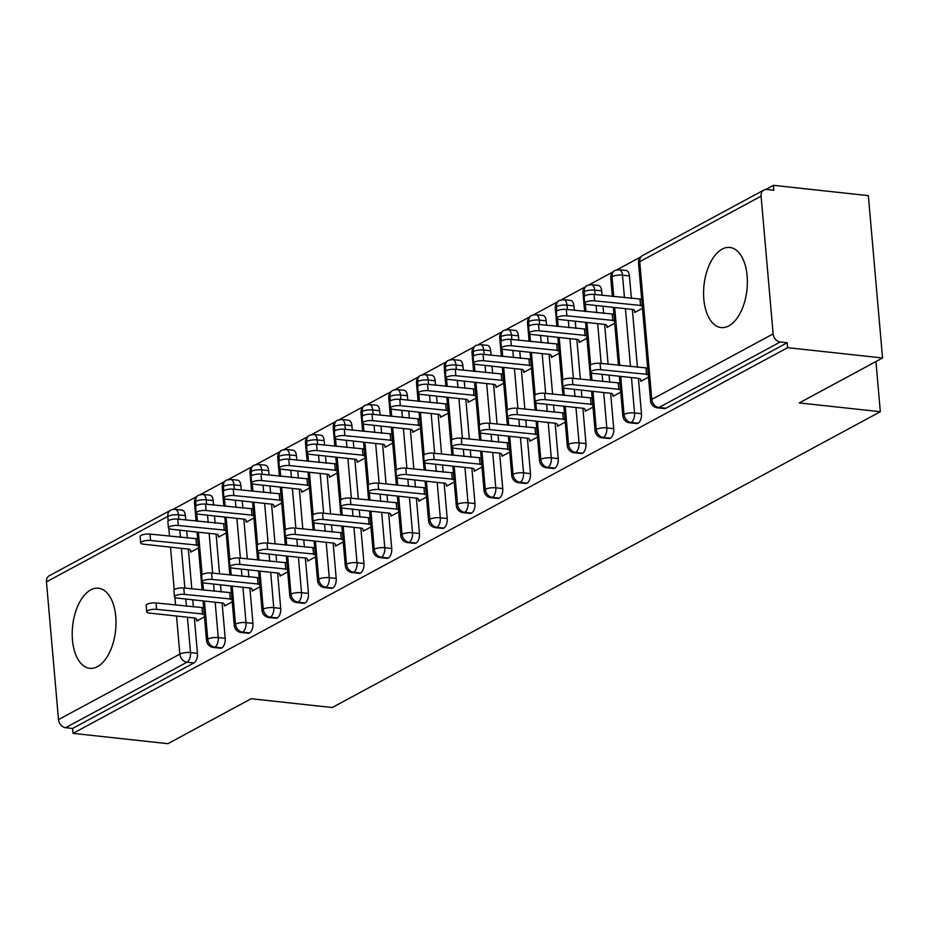 <?xml version="1.0" encoding="UTF-8"?>
<svg xmlns="http://www.w3.org/2000/svg" width="929" height="929" viewBox="0 0 929 929"><rect width="100%" height="100%" fill="white"/><g stroke="black" fill="none" stroke-linecap="round" stroke-linejoin="round"><path stroke-width="1.39" d="M728.835 325.882A40.284 21.599 96.2 0 1 721.125 327.554A40.284 21.599 96.2 0 1 703.578 292.263A40.284 21.599 96.2 0 1 722.123 249.135A40.284 21.599 96.2 0 1 729.822 247.462A40.284 21.599 96.2 0 1 747.38 282.764A40.284 21.599 96.2 0 1 728.835 325.882M97.464 666.639A40.284 21.599 96.2 0 1 89.753 668.311A40.284 21.599 96.2 0 1 72.207 633.021A40.284 21.599 96.2 0 1 90.752 589.892A40.284 21.599 96.2 0 1 98.451 588.22A40.284 21.599 96.2 0 1 116.009 623.522A40.284 21.599 96.2 0 1 97.464 666.639M773.439 185.324L773.869 190.248L766.936 189.493A7.746 6.131 61.6 0 0 763.905 190.05A7.746 6.131 61.6 0 0 761.083 196.17L773.125 333.917A7.746 6.131 61.6 0 0 780.279 342L787.211 342.755L787.641 347.678L882.55 357.979L868.348 195.636L773.439 185.324L765.717 189.493M640.65 256.996L616.926 269.793M612.896 271.965L589.172 284.773M585.142 286.945L561.418 299.753M557.388 301.925L533.664 314.734M529.646 316.905L505.91 329.714M501.892 331.885L478.156 344.694M474.138 346.865L450.402 359.674M446.384 361.834L422.649 374.642M418.631 376.814L394.906 389.623M390.877 391.794L367.152 404.603M363.123 406.774L339.399 419.583M335.369 421.754L311.645 434.563M307.615 436.735L283.891 449.543M279.873 451.715L256.137 464.512M252.119 466.683L228.383 479.492M224.365 481.663L200.629 494.472M196.611 496.643L172.864 509.464M882.55 357.979L799.288 402.919L880.332 411.721L875.942 361.544M880.332 411.721L332.222 707.538L251.178 698.736L167.917 743.676L73.008 733.364L72.578 728.452L193.929 662.958L186.996 662.203L65.645 727.697L72.578 728.452M65.645 727.697A7.746 6.131 -118.4 0 1 58.504 719.615L46.45 581.856A7.746 6.131 -118.4 0 1 49.272 575.748L170.622 510.253A7.746 6.131 -118.4 0 0 167.801 516.361L46.45 581.856M787.641 347.678L73.008 733.364M196.576 619.318L196.727 621.002L204.461 616.833M198.434 547.959L190.7 552.128L190.55 550.444M185.394 515.583L178.461 514.829A7.746 4.157 96.2 0 0 175.14 509.371L182.072 510.126A7.746 4.157 96.2 0 1 185.394 515.583L185.777 519.985M186.741 530.912L187.368 538.146M188.332 549.085L191.804 588.858M192.767 599.797L193.395 607.02M194.358 617.959L197.447 653.331A7.746 4.157 96.2 0 1 193.929 662.958M787.211 342.755L665.861 408.249A7.746 4.157 96.2 0 1 664.386 408.574L657.442 407.819A7.746 4.157 -83.8 0 0 658.928 407.494L665.861 408.249M629.432 275.925L622.5 275.17A7.746 4.157 96.2 0 0 619.178 269.712L626.111 270.467A7.746 4.157 96.2 0 1 629.432 275.925L631.406 298.488M632.37 309.427L637.433 367.373M638.397 378.3L641.486 413.684A7.746 4.157 96.2 0 1 638.107 423.229A7.746 4.157 96.2 0 1 636.632 423.554L629.699 422.8A7.746 4.157 -83.8 0 0 631.174 422.474L638.107 423.229M640.615 379.659L640.766 381.354L648.5 377.174M634.588 310.785L634.739 312.469L642.473 308.3M601.678 290.893L594.746 290.15A7.746 4.157 96.2 0 0 591.425 284.692L598.357 285.447A7.746 4.157 96.2 0 1 601.678 290.893L602.073 295.306M603.026 306.245L603.653 313.468M604.616 324.407L608.1 364.18M609.052 375.119L609.679 382.342M610.643 393.281L613.732 428.664A7.746 4.157 96.2 0 1 610.353 438.209A7.746 4.157 96.2 0 1 608.878 438.523L601.946 437.78A7.746 4.157 -83.8 0 0 603.42 437.454L610.353 438.209M612.861 394.639L613.012 396.335L620.746 392.154M606.846 325.765L606.985 327.449L614.719 323.28M573.936 305.873L566.992 305.118A7.746 4.157 96.2 0 0 563.671 299.672L570.603 300.427A7.746 4.157 96.2 0 1 573.936 305.873L574.319 310.286M575.272 321.225L575.91 328.448M576.863 339.387L580.346 379.16M581.299 390.099L581.937 397.322M582.889 408.261L585.978 443.632A7.746 4.157 96.2 0 1 582.599 453.189A7.746 4.157 96.2 0 1 581.124 453.503L574.192 452.748A7.746 4.157 -83.8 0 0 575.666 452.435L582.599 453.189M585.119 409.619L585.258 411.303L592.992 407.134M579.092 340.746L579.231 342.429L586.965 338.261M546.182 320.853L539.25 320.099A7.746 4.157 96.2 0 0 535.917 314.652L542.85 315.395A7.746 4.157 96.2 0 1 546.182 320.853L546.566 325.266M547.518 336.193L548.156 343.428M549.109 354.367L552.592 394.14M553.545 405.079L554.183 412.302M555.136 423.241L558.236 458.612A7.746 4.157 96.2 0 1 554.857 468.158A7.746 4.157 96.2 0 1 553.37 468.483L546.438 467.728A7.746 4.157 -83.8 0 0 547.913 467.415L554.857 468.158M557.365 424.599L557.505 426.283L565.238 422.114M551.338 355.726L551.489 357.41L559.212 353.241M518.428 335.833L511.496 335.079A7.746 4.157 96.2 0 0 508.163 329.621L515.096 330.376A7.746 4.157 96.2 0 1 518.428 335.833L518.812 340.235M519.764 351.174L520.403 358.408M521.355 369.336L524.839 409.12M525.791 420.047L526.429 427.282M527.382 438.221L530.482 473.593A7.746 4.157 96.2 0 1 527.103 483.138A7.746 4.157 96.2 0 1 525.617 483.463L518.684 482.708A7.746 4.157 -83.8 0 0 520.17 482.383L527.103 483.138M529.611 439.58L529.762 441.263L537.485 437.094M523.584 370.706L523.735 372.39L531.469 368.209M490.675 350.814L483.742 350.059A7.746 4.157 96.2 0 0 480.409 344.601L487.342 345.356A7.746 4.157 96.2 0 1 490.675 350.814L491.058 355.215M492.01 366.154L492.649 373.388M493.601 384.316L497.085 424.1M498.037 435.027L498.676 442.262M499.628 453.201L502.728 488.573A7.746 4.157 96.2 0 1 499.349 498.118A7.746 4.157 96.2 0 1 497.863 498.443L490.93 497.689A7.746 4.157 -83.8 0 0 492.416 497.363L499.349 498.118M501.857 454.56L502.008 456.244L509.742 452.063M495.831 385.674L495.981 387.37L503.715 383.189M462.921 365.794L455.988 365.039A7.746 4.157 96.2 0 0 452.655 359.581L459.6 360.336A7.746 4.157 96.2 0 1 462.921 365.794L463.304 370.195M464.268 381.134L464.895 388.357M465.847 399.296L469.331 439.069M470.295 450.008L470.922 457.242M471.874 468.17L474.974 503.553A7.746 4.157 96.2 0 1 471.595 513.098A7.746 4.157 96.2 0 1 470.109 513.423L463.176 512.669A7.746 4.157 -83.8 0 0 464.663 512.343L471.595 513.098M474.104 469.528L474.254 471.224L481.988 467.043M468.077 400.654L468.228 402.35L475.962 398.169M435.167 380.774L428.234 380.019A7.746 4.157 96.2 0 0 424.913 374.561L431.846 375.316A7.746 4.157 96.2 0 1 435.167 380.774L435.55 385.175M436.514 396.114L437.141 403.337M438.105 414.276L441.577 454.049M442.541 464.988L443.168 472.211M444.12 483.15L447.221 518.533A7.746 4.157 96.2 0 1 443.841 528.078A7.746 4.157 96.2 0 1 442.355 528.404L435.422 527.649A7.746 4.157 -83.8 0 0 436.909 527.324L443.841 528.078M446.35 484.508L446.501 486.204L454.235 482.023M440.323 415.635L440.474 417.318L448.208 413.15M407.413 395.742L400.48 394.999A7.746 4.157 96.2 0 0 397.159 389.541L404.092 390.296A7.746 4.157 96.2 0 1 407.413 395.742L407.796 400.155M408.76 411.094L409.387 418.317M410.351 429.256L413.823 469.029M414.787 479.968L415.414 487.191M416.378 498.13L419.467 533.513A7.746 4.157 96.2 0 1 416.087 543.059A7.746 4.157 96.2 0 1 414.613 543.372L407.668 542.629A7.746 4.157 -83.8 0 0 409.155 542.304L416.087 543.059M418.596 499.488L418.747 501.172L426.481 497.003M412.569 430.615L412.72 432.299L420.454 428.13M379.659 410.723L372.726 409.968A7.746 4.157 96.2 0 0 369.405 404.521L376.338 405.276A7.746 4.157 96.2 0 1 379.659 410.723L380.054 415.135M381.006 426.074L381.633 433.297M382.597 444.236L386.069 484.009M387.033 494.948L387.66 502.171M388.624 513.11L391.713 548.482A7.746 4.157 96.2 0 1 388.334 558.039A7.746 4.157 96.2 0 1 386.859 558.352L379.926 557.597A7.746 4.157 -83.8 0 0 381.401 557.284L388.334 558.039M390.842 514.469L390.993 516.152L398.727 511.984M384.815 445.595L384.966 447.279L392.7 443.11M351.905 425.703L344.973 424.948A7.746 4.157 96.2 0 0 341.651 419.502L348.584 420.245A7.746 4.157 96.2 0 1 351.905 425.703L352.3 430.115M353.252 441.043L353.891 448.277M354.843 459.216L358.327 498.989M359.279 509.928L359.906 517.151M360.87 528.09L363.959 563.462A7.746 4.157 96.2 0 1 360.58 573.007A7.746 4.157 96.2 0 1 359.105 573.332L352.172 572.578A7.746 4.157 -83.8 0 0 353.647 572.264L360.58 573.007M363.1 529.449L363.239 531.133L370.973 526.964M357.073 460.575L357.212 462.259L364.946 458.09M324.163 440.683L317.219 439.928A7.746 4.157 96.2 0 0 313.897 434.47L320.83 435.225A7.746 4.157 96.2 0 1 324.163 440.683L324.546 445.084M325.498 456.023L326.137 463.257M327.089 474.185L330.573 513.969M331.525 524.897L332.164 532.131M333.116 543.07L336.205 578.442A7.746 4.157 96.2 0 1 332.826 587.987A7.746 4.157 96.2 0 1 331.351 588.312L324.418 587.558A7.746 4.157 -83.8 0 0 325.893 587.233L332.826 587.987M335.346 544.429L335.485 546.113L343.219 541.944M329.319 475.543L329.458 477.239L337.192 473.058M296.409 455.663L289.476 454.908A7.746 4.157 96.2 0 0 286.144 449.45L293.076 450.205A7.746 4.157 96.2 0 1 296.409 455.663L296.792 460.064M297.744 471.003L298.383 478.226M299.335 489.165L302.819 528.938M303.771 539.877L304.41 547.111M305.362 558.039L308.463 593.422A7.746 4.157 96.2 0 1 305.084 602.967A7.746 4.157 96.2 0 1 303.597 603.293L296.665 602.538A7.746 4.157 -83.8 0 0 298.139 602.213L305.084 602.967M307.592 559.409L307.731 561.093L315.465 556.912M301.565 490.524L301.716 492.219L309.438 488.039M268.655 470.643L261.723 469.888A7.746 4.157 96.2 0 0 258.39 464.43L265.322 465.185A7.746 4.157 96.2 0 1 268.655 470.643L269.038 475.044M269.991 485.983L270.629 493.206M271.582 504.145L275.065 543.918M276.018 554.857L276.656 562.091M277.608 573.019L280.709 608.402A7.746 4.157 96.2 0 1 277.33 617.948A7.746 4.157 96.2 0 1 275.843 618.273L268.911 617.518A7.746 4.157 -83.8 0 0 270.397 617.193L277.33 617.948M279.838 574.377L279.989 576.073L287.711 571.892M273.811 505.504L273.962 507.188L281.696 503.019M240.901 485.612L233.969 484.868A7.746 4.157 96.2 0 0 230.636 479.41L237.569 480.165A7.746 4.157 96.2 0 1 240.901 485.612L241.285 490.024M242.248 500.963L242.875 508.186M243.828 519.125L247.311 558.898M248.264 569.837L248.902 577.06M249.855 587.999L252.955 623.382A7.746 4.157 96.2 0 1 249.576 632.928A7.746 4.157 96.2 0 1 248.089 633.241L241.157 632.498A7.746 4.157 -83.8 0 0 242.643 632.173L249.576 632.928M252.084 589.358L252.235 591.053L259.969 586.873M246.057 520.484L246.208 522.168L253.942 517.999M213.147 500.592L206.215 499.837A7.746 4.157 96.2 0 0 202.882 494.391L209.826 495.145A7.746 4.157 96.2 0 1 213.147 500.592L213.531 505.004M214.494 515.943L215.122 523.166M216.074 534.105L219.558 573.878M220.521 584.817L221.148 592.04M222.101 602.979L225.201 638.351A7.746 4.157 96.2 0 1 221.822 647.908A7.746 4.157 96.2 0 1 220.336 648.221L213.403 647.467A7.746 4.157 -83.8 0 0 214.889 647.153L221.822 647.908M224.33 604.338L224.481 606.022L232.215 601.853M218.303 535.464L218.454 537.148L226.188 532.979M204.415 601.063L207.736 639.071A7.746 6.131 61.6 0 0 214.889 647.153A7.746 4.157 -83.8 0 0 218.269 637.608L225.201 638.351M202.882 494.391L198.748 495.087A7.746 6.131 61.6 0 0 198.516 495.203A7.746 6.131 61.6 0 0 195.694 501.312L196.077 505.782M196.774 513.656L197.436 521.25M198.388 532.178L202.104 574.668M202.801 582.529L203.463 590.124M232.169 586.083L235.49 624.091A7.746 6.131 61.6 0 0 242.643 632.173A7.746 4.157 -83.8 0 0 246.022 622.627L252.955 623.382M230.636 479.41L226.502 480.107A7.746 6.131 61.6 0 0 226.258 480.223A7.746 6.131 61.6 0 0 223.436 486.331L223.831 490.802M224.516 498.676L225.19 506.27M226.142 517.209L229.858 559.688M230.543 567.549L231.216 575.144M259.923 571.103L263.244 609.11A7.746 6.131 61.6 0 0 270.397 617.193A7.746 4.157 -83.8 0 0 273.776 607.647L280.709 608.402M258.39 464.43L254.256 465.127A7.746 6.131 61.6 0 0 254.012 465.243A7.746 6.131 61.6 0 0 251.19 471.351L251.585 475.834M252.27 483.695L252.943 491.29M253.896 502.229L257.612 544.708M258.297 552.569L258.959 560.164M287.676 556.123L290.998 594.13A7.746 6.131 61.6 0 0 298.139 602.213A7.746 4.157 -83.8 0 0 301.519 592.667L308.463 593.422M286.144 449.45L282.01 450.147A7.746 6.131 61.6 0 0 281.766 450.263A7.746 6.131 61.6 0 0 278.944 456.383L279.339 460.854M280.024 468.715L280.686 476.31M281.65 487.249L285.366 529.727M286.051 537.601L286.713 545.184M315.43 541.142L318.752 579.15A7.746 6.131 61.6 0 0 325.893 587.233A7.746 4.157 -83.8 0 0 329.272 577.687L336.205 578.442M313.897 434.47L309.763 435.167A7.746 6.131 61.6 0 0 309.52 435.283A7.746 6.131 61.6 0 0 306.698 441.403L307.093 445.874M307.778 453.747L308.44 461.33M309.403 472.269L313.119 514.747M313.805 522.621L314.466 530.204M343.184 526.162L346.505 564.17A7.746 6.131 61.6 0 0 353.647 572.264A7.746 4.157 -83.8 0 0 357.026 562.707L363.959 563.462M341.651 419.502L337.506 420.187A7.746 6.131 61.6 0 0 337.273 420.314A7.746 6.131 61.6 0 0 334.452 426.423L334.846 430.893M335.532 438.767L336.193 446.35M337.157 457.289L340.873 499.767M341.558 507.64L342.22 515.235M370.926 511.194L374.259 549.19A7.746 6.131 61.6 0 0 381.401 557.284A7.746 4.157 -83.8 0 0 384.78 547.738L391.713 548.482M369.405 404.521L365.26 405.207A7.746 6.131 61.6 0 0 365.027 405.334A7.746 6.131 61.6 0 0 362.205 411.442L362.6 415.913M363.285 423.787L363.947 431.381M364.911 442.309L368.627 484.787M369.312 492.66L369.974 500.255M398.68 496.214L402.013 534.221A7.746 6.131 61.6 0 0 409.155 542.304A7.746 4.157 -83.8 0 0 412.534 532.758L419.467 533.513M397.159 389.541L393.013 390.238A7.746 6.131 61.6 0 0 392.781 390.354A7.746 6.131 61.6 0 0 389.959 396.462L390.354 400.933M391.039 408.806L391.701 416.401M392.653 427.328L396.369 469.819M397.066 477.68L397.728 485.275M426.434 481.234L429.767 519.241A7.746 6.131 61.6 0 0 436.909 527.324A7.746 4.157 -83.8 0 0 440.288 517.778L447.221 518.533M424.913 374.561L420.767 375.258A7.746 6.131 61.6 0 0 420.535 375.374A7.746 6.131 61.6 0 0 417.713 381.482L418.096 385.965M418.793 393.826L419.455 401.421M420.407 412.36L424.123 454.838M424.82 462.7L425.482 470.295M454.188 466.253L457.509 504.261A7.746 6.131 61.6 0 0 464.663 512.343A7.746 4.157 -83.8 0 0 468.042 502.798L474.974 503.553M452.655 359.581L448.521 360.278A7.746 6.131 61.6 0 0 448.289 360.394A7.746 6.131 61.6 0 0 445.467 366.502L445.85 370.985M446.547 378.846L447.209 386.441M448.161 397.38L451.877 439.858M452.562 447.732L453.236 455.315M481.942 451.273L485.263 489.281A7.746 6.131 61.6 0 0 492.416 497.363A7.746 4.157 -83.8 0 0 495.796 487.818L502.728 488.573M480.409 344.601L476.275 345.298A7.746 6.131 61.6 0 0 476.031 345.414A7.746 6.131 61.6 0 0 473.209 351.534L473.604 356.004M474.289 363.866L474.963 371.461M475.915 382.4L479.631 424.878M480.316 432.751L480.99 440.334M509.696 436.293L513.017 474.301A7.746 6.131 61.6 0 0 520.17 482.383A7.746 4.157 -83.8 0 0 523.55 472.838L530.482 473.593M508.163 329.621L504.029 330.318A7.746 6.131 61.6 0 0 503.785 330.445A7.746 6.131 61.6 0 0 500.963 336.553L501.358 341.024M502.043 348.898L502.717 356.481M503.669 367.419L507.385 409.898M508.07 417.771L508.732 425.354M537.45 421.313L540.771 459.321A7.746 6.131 61.6 0 0 547.913 467.415A7.746 4.157 -83.8 0 0 551.292 457.858L558.236 458.612M535.917 314.652L531.783 315.337A7.746 6.131 61.6 0 0 531.539 315.465A7.746 6.131 61.6 0 0 528.717 321.573L529.112 326.044M529.797 333.917L530.459 341.5M531.423 352.439L535.139 394.918M535.824 402.791L536.486 410.386M565.204 406.345L568.525 444.352A7.746 6.131 61.6 0 0 575.666 452.435A7.746 4.157 -83.8 0 0 579.046 442.889L585.978 443.632M563.671 299.672L559.537 300.369A7.746 6.131 61.6 0 0 559.293 300.485A7.746 6.131 61.6 0 0 556.471 306.593L556.866 311.064M557.551 318.937L558.213 326.532M559.177 337.459L562.893 379.949M563.578 387.811L564.24 395.406M592.957 391.364L596.279 429.372A7.746 6.131 61.6 0 0 603.42 437.454A7.746 4.157 -83.8 0 0 606.8 427.909L613.732 428.664M591.425 284.692L587.279 285.389A7.746 6.131 61.6 0 0 587.047 285.505A7.746 6.131 61.6 0 0 584.225 291.613L584.62 296.084M585.305 303.957L585.967 311.552M586.931 322.491L590.647 364.969M591.332 372.831L591.994 380.425M620.7 376.384L624.033 414.392A7.746 6.131 61.6 0 0 631.174 422.474A7.746 4.157 -83.8 0 0 634.553 412.929L641.486 413.684M619.178 269.712L615.033 270.409A7.746 6.131 61.6 0 0 614.801 270.525A7.746 6.131 61.6 0 0 611.979 276.633L613.721 296.572M614.673 307.511L619.748 365.445M146.712 611.793L146.155 605.406A6.457 1.893 -5 0 1 149.418 603.444A6.457 1.893 -5 0 1 156.049 602.967L156.606 609.366A6.457 1.893 175 0 0 149.987 609.842A6.457 1.893 175 0 0 146.712 611.793A6.457 1.893 175 0 0 149.674 613.105L195.613 618.099L197.563 620.56M156.049 602.967L203.66 607.717M156.606 609.366L204.217 614.104M202.545 614.348L201.988 607.949M140.685 542.919L140.128 536.521A6.457 1.893 -5 0 1 143.403 534.57A6.457 1.893 -5 0 1 150.022 534.094L150.591 540.481A6.457 1.893 175 0 0 143.96 540.957A6.457 1.893 175 0 0 140.685 542.919A6.457 1.893 175 0 0 143.647 544.231L189.586 549.213L191.537 551.675M198.191 545.23L150.591 540.481M197.633 538.832L150.022 534.094M195.961 539.075L196.518 545.474M174.466 596.813L173.909 590.426A6.457 1.893 -5 0 1 177.172 588.463A6.457 1.893 -5 0 1 183.803 587.987L184.36 594.386A6.457 1.893 175 0 0 177.741 594.862A6.457 1.893 175 0 0 174.466 596.813A6.457 1.893 175 0 0 177.427 598.125L223.366 603.118L225.306 605.58M183.803 587.987L231.414 592.737M184.36 594.386L231.971 599.135M230.299 599.368L229.742 592.981M202.22 581.844L201.663 575.446A6.457 1.893 -5 0 1 204.926 573.483A6.457 1.893 -5 0 1 211.557 573.007L212.114 579.406A6.457 1.893 175 0 0 205.483 579.882A6.457 1.893 175 0 0 202.22 581.844A6.457 1.893 175 0 0 205.181 583.145L251.12 588.138L253.06 590.6M211.557 573.007L259.168 577.757M212.114 579.406L259.725 584.155M258.053 584.387L257.496 578.001M229.974 566.864L229.405 560.466A6.457 1.893 -5 0 1 232.68 558.503A6.457 1.893 -5 0 1 239.31 558.027L239.868 564.426A6.457 1.893 175 0 0 233.237 564.902A6.457 1.893 175 0 0 229.974 566.864A6.457 1.893 175 0 0 232.935 568.176L278.863 573.158L280.813 575.62M239.31 558.027L286.922 562.777M239.868 564.426L287.479 569.175M285.807 569.419L285.249 563.02M257.716 551.884L257.159 545.486A6.457 1.893 -5 0 1 260.434 543.523A6.457 1.893 -5 0 1 267.064 543.047L267.622 549.445A6.457 1.893 175 0 0 260.991 549.922A6.457 1.893 175 0 0 257.716 551.884A6.457 1.893 175 0 0 260.677 553.196L306.616 558.178L308.567 560.64M267.064 543.047L314.676 547.796M267.622 549.445L315.233 554.195M313.561 554.439L313.003 548.04M168.439 527.939L167.882 521.541A6.457 1.893 -5 0 1 171.145 519.59A6.457 1.893 -5 0 1 177.776 519.114L178.333 525.512A6.457 1.893 175 0 0 171.714 525.977A6.457 1.893 175 0 0 168.439 527.939A6.457 1.893 175 0 0 171.4 529.251L217.34 534.245L219.29 536.695M225.944 530.25L178.333 525.512M225.387 523.863L177.776 519.114M223.715 524.095L224.272 530.494M196.193 512.959L195.636 506.572A6.457 1.893 -5 0 1 198.899 504.61A6.457 1.893 -5 0 1 205.53 504.133L206.087 510.532A6.457 1.893 175 0 0 199.456 511.008A6.457 1.893 175 0 0 196.193 512.959A6.457 1.893 175 0 0 199.154 514.271L245.093 519.265L247.033 521.726M253.698 515.27L206.087 510.532M253.141 508.883L205.53 504.133M251.469 509.115L252.026 515.514M223.947 497.99L223.378 491.592A6.457 1.893 -5 0 1 226.653 489.629A6.457 1.893 -5 0 1 233.284 489.153L233.841 495.552A6.457 1.893 175 0 0 227.21 496.028A6.457 1.893 175 0 0 223.947 497.99A6.457 1.893 175 0 0 226.908 499.291L272.847 504.284L274.787 506.746M281.452 500.301L233.841 495.552M280.895 493.903L233.284 489.153M279.223 494.147L279.78 500.534M251.701 483.01L251.132 476.612A6.457 1.893 -5 0 1 254.407 474.649A6.457 1.893 -5 0 1 261.037 474.173L261.595 480.572A6.457 1.893 175 0 0 254.964 481.048A6.457 1.893 175 0 0 251.701 483.01A6.457 1.893 175 0 0 254.662 484.311L300.59 489.304L302.54 491.766M309.206 485.321L261.595 480.572M308.649 478.923L261.037 474.173M306.976 479.167L307.534 485.565M285.47 536.904L284.913 530.505A6.457 1.893 -5 0 1 288.187 528.555A6.457 1.893 -5 0 1 294.818 528.078L295.376 534.465A6.457 1.893 175 0 0 288.745 534.941A6.457 1.893 175 0 0 285.47 536.904A6.457 1.893 175 0 0 288.431 538.216L334.37 543.198L336.321 545.66M294.818 528.078L342.429 532.816M295.376 534.465L342.987 539.215M341.315 539.459L340.757 533.06M279.443 468.03L278.886 461.632A6.457 1.893 -5 0 1 282.161 459.669A6.457 1.893 -5 0 1 288.791 459.193L289.349 465.592A6.457 1.893 175 0 0 282.718 466.068A6.457 1.893 175 0 0 279.443 468.03A6.457 1.893 175 0 0 282.404 469.342L328.343 474.324L330.294 476.786M336.96 470.341L289.349 465.592M336.403 463.943L288.791 459.193M334.73 464.186L335.288 470.585M313.224 521.924L312.667 515.525A6.457 1.893 -5 0 1 315.941 513.574A6.457 1.893 -5 0 1 322.572 513.098L323.129 519.497A6.457 1.893 175 0 0 316.499 519.961A6.457 1.893 175 0 0 313.224 521.924A6.457 1.893 175 0 0 316.185 523.236L362.124 528.229L364.075 530.68M322.572 513.098L370.172 517.848M323.129 519.497L370.741 524.235M369.068 524.479L368.499 518.08M340.978 506.944L340.42 500.557A6.457 1.893 -5 0 1 343.695 498.594A6.457 1.893 -5 0 1 350.314 498.118L350.883 504.517A6.457 1.893 175 0 0 344.253 504.993A6.457 1.893 175 0 0 340.978 506.944A6.457 1.893 175 0 0 343.939 508.256L389.878 513.249L391.829 515.711M350.314 498.118L397.926 502.868M350.883 504.517L398.483 509.255M396.822 509.498L396.253 503.1M368.732 491.975L368.174 485.577A6.457 1.893 -5 0 1 371.449 483.614A6.457 1.893 -5 0 1 378.068 483.138L378.637 489.537A6.457 1.893 175 0 0 372.006 490.013A6.457 1.893 175 0 0 368.732 491.975A6.457 1.893 175 0 0 371.693 493.276L417.632 498.269L419.583 500.731M378.068 483.138L425.679 487.888M378.637 489.537L426.237 494.286M424.565 494.518L424.007 488.131M307.197 453.05L306.64 446.652A6.457 1.893 -5 0 1 309.914 444.689A6.457 1.893 -5 0 1 316.545 444.225L317.103 450.611A6.457 1.893 175 0 0 310.472 451.088A6.457 1.893 175 0 0 307.197 453.05A6.457 1.893 175 0 0 310.158 454.362L356.097 459.344L358.048 461.806M364.714 455.361L317.103 450.611M364.156 448.962L316.545 444.225M362.484 449.206L363.042 455.605M334.951 438.07L334.394 431.671A6.457 1.893 -5 0 1 337.668 429.721A6.457 1.893 -5 0 1 344.299 429.244L344.856 435.631A6.457 1.893 175 0 0 338.226 436.107A6.457 1.893 175 0 0 334.951 438.07A6.457 1.893 175 0 0 337.912 439.382L383.851 444.364L385.802 446.826M392.468 440.381L344.856 435.631M391.899 433.982L344.299 429.244M390.226 434.226L390.795 440.625M362.705 423.09L362.147 416.703A6.457 1.893 -5 0 1 365.422 414.74A6.457 1.893 -5 0 1 372.041 414.264L372.61 420.663A6.457 1.893 175 0 0 365.98 421.139A6.457 1.893 175 0 0 362.705 423.09A6.457 1.893 175 0 0 365.666 424.402L411.605 429.395L413.556 431.857M420.21 425.401L372.61 420.663M419.653 419.014L372.041 414.264M417.98 419.246L418.538 425.645M396.486 476.995L395.928 470.597A6.457 1.893 -5 0 1 399.191 468.634A6.457 1.893 -5 0 1 405.822 468.158L406.379 474.556A6.457 1.893 175 0 0 399.76 475.033A6.457 1.893 175 0 0 396.486 476.995A6.457 1.893 175 0 0 399.447 478.296L445.386 483.289L447.337 485.751M405.822 468.158L453.433 472.907M406.379 474.556L453.991 479.306M452.318 479.55L451.761 473.151M390.459 408.11L389.901 401.723A6.457 1.893 -5 0 1 393.164 399.76A6.457 1.893 -5 0 1 399.795 399.284L400.353 405.683A6.457 1.893 175 0 0 393.733 406.159A6.457 1.893 175 0 0 390.459 408.11A6.457 1.893 175 0 0 393.42 409.422L439.359 414.415L441.31 416.877M447.964 410.432L400.353 405.683M447.406 404.034L399.795 399.284M445.734 404.278L446.292 410.664M424.239 462.015L423.682 455.616A6.457 1.893 -5 0 1 426.945 453.654A6.457 1.893 -5 0 1 433.576 453.178L434.133 459.576A6.457 1.893 175 0 0 427.503 460.052A6.457 1.893 175 0 0 424.239 462.015A6.457 1.893 175 0 0 427.201 463.327L473.14 468.309L475.079 470.771M433.576 453.178L481.187 457.927M434.133 459.576L481.745 464.326M480.072 464.57L479.515 458.171M418.213 393.141L417.655 386.743A6.457 1.893 -5 0 1 420.918 384.78A6.457 1.893 -5 0 1 427.549 384.304L428.106 390.703A6.457 1.893 175 0 0 421.487 391.179A6.457 1.893 175 0 0 418.213 393.141A6.457 1.893 175 0 0 421.174 394.442L467.113 399.435L469.064 401.897M475.718 395.452L428.106 390.703M475.16 389.054L427.549 384.304M473.488 389.297L474.045 395.684M451.993 447.035L451.424 440.636A6.457 1.893 -5 0 1 454.699 438.674A6.457 1.893 -5 0 1 461.33 438.209L461.887 444.596A6.457 1.893 175 0 0 455.256 445.072A6.457 1.893 175 0 0 451.993 447.035A6.457 1.893 175 0 0 454.955 448.347L500.894 453.329L502.833 455.791M461.33 438.209L508.941 442.947M461.887 444.596L509.498 449.346M507.826 449.59L507.269 443.191M445.966 378.161L445.409 371.763A6.457 1.893 -5 0 1 448.672 369.8A6.457 1.893 -5 0 1 455.303 369.324L455.86 375.722A6.457 1.893 175 0 0 449.23 376.199A6.457 1.893 175 0 0 445.966 378.161A6.457 1.893 175 0 0 448.928 379.473L494.867 384.455L496.806 386.917M503.472 380.472L455.86 375.722M502.914 374.073L455.303 369.324M501.242 374.317L501.799 380.716M479.747 432.055L479.178 425.656A6.457 1.893 -5 0 1 482.453 423.705A6.457 1.893 -5 0 1 489.084 423.229L489.641 429.616A6.457 1.893 175 0 0 483.01 430.092A6.457 1.893 175 0 0 479.747 432.055A6.457 1.893 175 0 0 482.708 433.367L528.636 438.349L530.587 440.81M489.084 423.229L536.695 427.967M489.641 429.616L537.252 434.366M535.58 434.609L535.023 428.211M473.72 363.181L473.151 356.782A6.457 1.893 -5 0 1 476.426 354.82A6.457 1.893 -5 0 1 483.057 354.344L483.614 360.742A6.457 1.893 175 0 0 476.983 361.218A6.457 1.893 175 0 0 473.72 363.181A6.457 1.893 175 0 0 476.682 364.493L522.621 369.475L524.56 371.937M531.225 365.492L483.614 360.742M530.668 359.093L483.057 354.344M528.996 359.337L529.553 365.736M507.489 417.075L506.932 410.688A6.457 1.893 -5 0 1 510.207 408.725A6.457 1.893 -5 0 1 516.838 408.249L517.395 414.648A6.457 1.893 175 0 0 510.764 415.124A6.457 1.893 175 0 0 507.489 417.075A6.457 1.893 175 0 0 510.451 418.387L556.39 423.38L558.341 425.83M516.838 408.249L564.449 412.999M517.395 414.648L565.006 419.385M563.334 419.629L562.777 413.231M501.474 348.201L500.905 341.802A6.457 1.893 -5 0 1 504.18 339.851A6.457 1.893 -5 0 1 510.811 339.375L511.368 345.762A6.457 1.893 175 0 0 504.737 346.238A6.457 1.893 175 0 0 501.474 348.201A6.457 1.893 175 0 0 504.435 349.513L550.363 354.495L552.314 356.957M558.979 350.512L511.368 345.762M558.422 344.113L510.811 339.375M556.75 344.357L557.307 350.756M535.243 402.094L534.686 395.708A6.457 1.893 -5 0 1 537.961 393.745A6.457 1.893 -5 0 1 544.591 393.269L545.149 399.667A6.457 1.893 175 0 0 538.518 400.144A6.457 1.893 175 0 0 535.243 402.094A6.457 1.893 175 0 0 538.205 403.407L584.144 408.4L586.094 410.862M544.591 393.269L592.203 398.018M545.149 399.667L592.76 404.417M591.088 404.649L590.53 398.262M529.216 333.221L528.659 326.822A6.457 1.893 -5 0 1 531.934 324.871A6.457 1.893 -5 0 1 538.565 324.395L539.122 330.794A6.457 1.893 175 0 0 532.491 331.258A6.457 1.893 175 0 0 529.216 333.221A6.457 1.893 175 0 0 532.178 334.533L578.117 339.526L580.068 341.977M586.733 335.532L539.122 330.794M586.176 329.145L538.565 324.395M584.504 329.377L585.061 335.775M562.997 387.126L562.44 380.727A6.457 1.893 -5 0 1 565.715 378.765A6.457 1.893 -5 0 1 572.345 378.289L572.903 384.687A6.457 1.893 175 0 0 566.272 385.163A6.457 1.893 175 0 0 562.997 387.126A6.457 1.893 175 0 0 565.958 388.427L611.897 393.42L613.848 395.882M572.345 378.289L619.945 383.038M572.903 384.687L620.514 389.437M618.842 389.669L618.273 383.282M556.97 318.241L556.413 311.854A6.457 1.893 -5 0 1 559.688 309.891A6.457 1.893 -5 0 1 566.318 309.415L566.876 315.814A6.457 1.893 175 0 0 560.245 316.29A6.457 1.893 175 0 0 556.97 318.241A6.457 1.893 175 0 0 559.932 319.553L605.871 324.546L607.821 327.008M614.487 320.551L566.876 315.814M613.918 314.165L566.318 309.415M612.257 314.397L612.815 320.795M590.751 372.146L590.194 365.747A6.457 1.893 -5 0 1 593.468 363.785A6.457 1.893 -5 0 1 600.088 363.309L600.657 369.707A6.457 1.893 175 0 0 594.026 370.183A6.457 1.893 175 0 0 590.751 372.146A6.457 1.893 175 0 0 593.712 373.458L639.651 378.44L641.602 380.902M600.088 363.309L647.699 368.058M600.657 369.707L648.256 374.457M646.584 374.701L646.027 368.302M584.724 303.272L584.167 296.874A6.457 1.893 -5 0 1 587.442 294.911A6.457 1.893 -5 0 1 594.072 294.435L594.63 300.833A6.457 1.893 175 0 0 587.999 301.31A6.457 1.893 175 0 0 584.724 303.272A6.457 1.893 175 0 0 587.685 304.573L633.624 309.566L635.575 312.028M642.241 305.583L594.63 300.833M641.672 299.184L594.072 294.435M640 299.428L640.569 305.815M58.504 719.615L179.854 654.121L176.522 616.02M175.558 605.081L174.884 597.417M174.222 589.764L170.495 547.146M169.531 536.207L168.857 528.543M168.195 520.89L167.801 516.361A7.746 2.264 -5 0 1 178.461 514.829L178.844 519.23M187.414 617.204L190.515 652.576A7.746 4.157 -83.8 0 1 186.996 662.203A7.746 6.131 -118.4 0 1 179.854 654.121A7.746 2.264 -5 0 1 190.515 652.576L197.447 653.331M761.083 196.17L639.733 261.664L651.786 399.412L773.125 333.917M780.279 342L658.928 407.494A7.746 6.131 61.6 0 1 651.786 399.412A7.746 2.264 -5 0 0 650.567 400.794A7.746 7.746 0 0 0 657.442 407.819M763.905 190.05L642.554 255.545A7.746 6.131 61.6 0 0 639.733 261.664A7.746 2.264 -5 0 0 638.513 263.035L650.567 400.794M179.808 530.169L180.435 537.392M181.387 548.331L184.871 588.103M185.835 599.042L186.462 606.265M213.403 647.467A7.746 7.746 0 0 1 206.528 640.441A7.746 2.264 -5 0 1 207.736 639.071A7.746 2.264 -5 0 1 218.257 637.596L215.168 602.224M196.089 521.099L194.475 502.694A7.746 2.264 -5 0 1 195.694 501.312A7.746 2.264 -5 0 1 206.215 499.848L206.598 504.25M207.55 515.189L208.189 522.412M209.141 533.351L212.625 573.123M213.577 584.062L214.216 591.285M223.831 506.119L222.228 487.713A7.746 2.264 -5 0 1 223.436 486.331A7.746 2.264 -5 0 1 233.969 484.868L234.352 489.269M235.304 500.208L235.943 507.431M236.895 518.37L240.379 558.143M241.331 569.082L241.958 576.305M242.922 587.244L246.011 622.616A7.746 2.264 -5 0 0 235.49 624.091A7.746 2.264 -5 0 0 234.282 625.472A7.746 7.746 0 0 0 241.157 632.498M261.723 469.888L262.106 474.289M263.058 485.228L263.685 492.451M264.649 503.39L268.121 543.163M269.085 554.102L269.712 561.337M270.676 572.264L273.765 607.647A7.746 2.264 -5 0 0 263.244 609.11A7.746 2.264 -5 0 0 262.024 610.492A7.746 7.746 0 0 0 268.911 617.518M289.476 454.908L289.848 459.309M290.812 470.248L291.439 477.483M292.403 488.41L295.875 528.195M296.839 539.122L297.466 546.357M298.43 557.295L301.519 592.667A7.746 2.264 -5 0 0 290.998 594.13A7.746 2.264 -5 0 0 289.778 595.512A7.746 7.746 0 0 0 296.665 602.538M307.093 461.19L305.478 442.785A7.746 2.264 -5 0 1 306.698 441.403A7.746 2.264 -5 0 1 317.219 439.928L317.602 444.341M318.566 455.268L319.193 462.503M320.157 473.442L323.629 513.214M324.593 524.153L325.22 531.376M326.184 542.315L329.272 577.687A7.746 2.264 -5 0 0 318.752 579.15A7.746 2.264 -5 0 0 317.532 580.532A7.746 7.746 0 0 0 324.418 587.558M334.846 446.21L333.232 427.804A7.746 2.264 -5 0 1 334.452 426.423A7.746 2.264 -5 0 1 344.973 424.959L345.356 429.361M346.32 440.288L346.947 447.523M347.899 458.461L351.383 498.234M352.346 509.173L352.974 516.396M353.926 527.335L357.026 562.707A7.746 2.264 -5 0 0 346.505 564.17A7.746 2.264 -5 0 0 345.286 565.552A7.746 7.746 0 0 0 352.172 572.578M362.6 431.23L360.986 412.824A7.746 2.264 -5 0 1 362.205 411.442A7.746 2.264 -5 0 1 372.726 409.979L373.11 414.38M374.073 425.319L374.701 432.542M375.653 443.481L379.137 483.254M380.089 494.193L380.727 501.416M381.68 512.355L384.78 547.738M390.354 416.25L388.74 397.844A7.746 2.264 -5 0 1 389.959 396.462A7.746 2.264 -5 0 1 400.48 394.999L400.863 399.4M401.816 410.339L402.454 417.562M403.407 428.501L406.89 468.274M407.843 479.213L408.481 486.436M409.434 497.375L412.534 532.758M418.108 401.27L416.494 382.864A7.746 2.264 -5 0 1 417.713 381.482A7.746 2.264 -5 0 1 428.234 380.019L428.617 384.42M429.57 395.359L430.208 402.582M431.161 413.521L434.644 453.294M435.596 464.233L436.235 471.467M437.187 482.395L440.288 517.778M445.862 386.29L444.248 367.884A7.746 2.264 -5 0 1 445.467 366.502A7.746 2.264 -5 0 1 455.988 365.039L456.371 369.44M457.323 380.379L457.962 387.602M458.914 398.541L462.398 438.325M463.35 449.253L463.989 456.487M464.941 467.426L468.03 502.798A7.746 2.264 -5 0 0 457.509 504.261A7.746 2.264 -5 0 0 456.302 505.643A7.746 7.746 0 0 0 463.176 512.669M473.604 371.31L472.002 352.915A7.746 2.264 -5 0 1 473.209 351.534A7.746 2.264 -5 0 1 483.73 350.059L484.125 354.46M485.077 365.399L485.716 372.634M486.668 383.561L490.152 423.345M491.104 434.273L491.731 441.507M492.695 452.446L495.784 487.818A7.746 2.264 -5 0 0 485.263 489.281A7.746 2.264 -5 0 0 484.055 490.663A7.746 7.746 0 0 0 490.93 497.689M501.358 356.341L499.756 337.935A7.746 2.264 -5 0 1 500.963 336.553A7.746 2.264 -5 0 1 511.484 335.079L511.879 339.491M512.831 350.419L513.458 357.653M514.422 368.592L517.894 408.365M518.858 419.304L519.485 426.527M520.449 437.466L523.538 472.838A7.746 2.264 -5 0 0 513.017 474.301A7.746 2.264 -5 0 0 511.798 475.683A7.746 7.746 0 0 0 518.684 482.708M529.112 341.361L527.509 322.955A7.746 2.264 -5 0 1 528.717 321.573A7.746 2.264 -5 0 1 539.238 320.11L539.621 324.511M540.585 335.45L541.212 342.673M542.176 353.612L545.648 393.385M546.612 404.324L547.239 411.547M548.203 422.486L551.292 457.858A7.746 2.264 -5 0 0 540.771 459.321A7.746 2.264 -5 0 0 539.552 460.703A7.746 7.746 0 0 0 546.438 467.728M556.866 326.381L555.252 307.975A7.746 2.264 -5 0 1 556.471 306.593A7.746 2.264 -5 0 1 566.992 305.13L567.375 309.531M568.339 320.47L568.966 327.693M569.93 338.632L573.402 378.405M574.366 389.344L574.993 396.567M575.945 407.506L579.046 442.878A7.746 2.264 -5 0 0 568.525 444.352A7.746 2.264 -5 0 0 567.305 445.723A7.746 7.746 0 0 0 574.192 452.748M584.62 311.401L583.006 292.995A7.746 2.264 -5 0 1 584.225 291.613A7.746 2.264 -5 0 1 594.746 290.15L595.129 294.551M596.093 305.49L596.72 312.713M597.672 323.652L601.156 363.425M602.12 374.364L602.747 381.587M603.699 392.526L606.8 427.897A7.746 2.264 -5 0 0 596.279 429.372A7.746 2.264 -5 0 0 595.059 430.754A7.746 7.746 0 0 0 601.946 437.78M612.374 296.421L610.759 278.015A7.746 2.264 -5 0 1 611.979 276.633A7.746 2.264 -5 0 1 622.5 275.17L624.474 297.733M625.426 308.672L630.501 366.618M631.453 377.546L634.553 412.929A7.746 2.264 -5 0 0 624.033 414.392A7.746 2.264 -5 0 0 622.813 415.774A7.746 7.746 0 0 0 629.699 422.8M251.585 491.139L249.982 472.733A7.746 2.264 -5 0 1 251.19 471.351A7.746 2.264 -5 0 1 261.711 469.888M279.339 476.159L277.736 457.753A7.746 2.264 -5 0 1 278.944 456.383A7.746 2.264 -5 0 1 289.465 454.908M379.926 557.597A7.746 7.746 0 0 1 373.04 550.572A7.746 2.264 -5 0 1 374.259 549.19A7.746 2.264 -5 0 1 384.78 547.727M407.668 542.629A7.746 7.746 0 0 1 400.794 535.603A7.746 2.264 -5 0 1 402.013 534.221A7.746 2.264 -5 0 1 412.534 532.747M435.422 527.649A7.746 7.746 0 0 1 428.548 520.623A7.746 2.264 -5 0 1 429.767 519.241A7.746 2.264 -5 0 1 440.288 517.767M206.528 640.441L203.068 600.912M202.104 589.973L197.041 532.038M198.516 495.203A7.746 7.746 0 0 0 194.475 502.694M175.14 509.371A7.746 7.746 0 0 0 170.622 510.253M234.282 625.472L230.822 585.932M229.858 574.993L224.795 517.058M226.258 480.223A7.746 7.746 0 0 0 222.228 487.713M262.024 610.492L258.576 570.952M257.612 560.013L252.549 502.078M254.012 465.243A7.746 7.746 0 0 0 249.982 472.733M289.778 595.512L286.329 555.972M285.366 545.044L280.303 487.098M281.766 450.263A7.746 7.746 0 0 0 277.736 457.753M317.532 580.532L314.072 541.003M313.119 530.064L308.045 472.118M309.52 435.283A7.746 7.746 0 0 0 305.478 442.785M345.286 565.552L341.826 526.023M340.873 515.084L335.799 457.149M337.273 420.314A7.746 7.746 0 0 0 333.232 427.804M373.04 550.572L369.579 511.043M368.627 500.104L363.553 442.169M365.027 405.334A7.746 7.746 0 0 0 360.986 412.824M400.794 535.603L397.333 496.063M396.381 485.124L391.306 427.189M392.781 390.354A7.746 7.746 0 0 0 388.74 397.844M428.548 520.623L425.087 481.083M424.135 470.144L419.06 412.209M420.535 375.374A7.746 7.746 0 0 0 416.494 382.864M456.302 505.643L452.841 466.103M451.877 455.175L446.814 397.229M448.289 360.394A7.746 7.746 0 0 0 444.248 367.884M484.055 490.663L480.595 451.134M479.631 440.195L474.568 382.249M476.031 345.414A7.746 7.746 0 0 0 472.002 352.915M511.798 475.683L508.349 436.154M507.385 425.215L502.322 367.269M503.785 330.445A7.746 7.746 0 0 0 499.756 337.935M539.552 460.703L536.103 421.174M535.139 410.235L530.076 352.3M531.539 315.465A7.746 7.746 0 0 0 527.509 322.955M567.305 445.723L563.845 406.194M562.893 395.255L557.818 337.32M559.293 300.485A7.746 7.746 0 0 0 555.252 307.975M595.059 430.754L591.599 391.214M590.647 380.275L585.572 322.34M587.047 285.505A7.746 7.746 0 0 0 583.006 292.995M622.813 415.774L619.353 376.233M618.4 365.294L613.326 307.36M614.801 270.525A7.746 7.746 0 0 0 610.759 278.015M642.554 255.545A7.746 7.746 0 0 0 638.513 263.035"/></g></svg>
